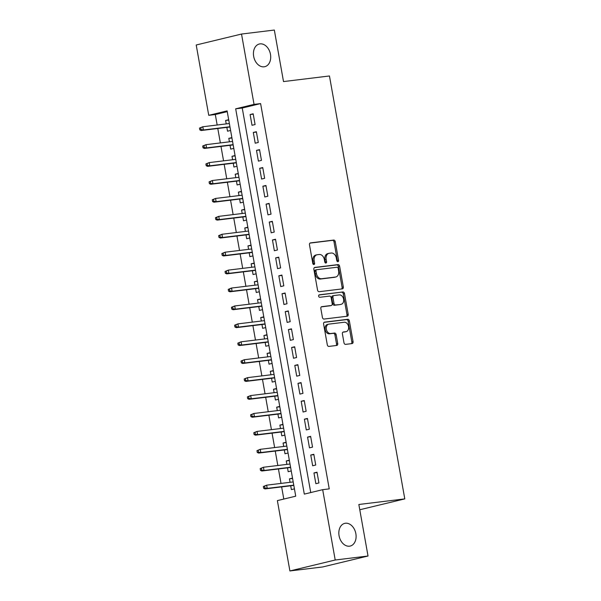 <?xml version="1.0" encoding="UTF-8"?>
<svg xmlns="http://www.w3.org/2000/svg" width="601" height="601" viewBox="0 0 601 601"><rect width="100%" height="100%" fill="white"/><g stroke="black" fill="none" stroke-linecap="round" stroke-linejoin="round"><path stroke-width="0.9" d="M337.897 261.698A1.255 0.909 76.4 0 0 338.581 260.361L335.253 241.67A1.788 1.292 76.4 0 0 333.653 240.069L310.462 242.894A1.788 1.292 76.4 0 0 310.349 242.909A1.788 1.292 76.4 0 0 309.485 244.81L312.813 263.501A1.255 0.909 76.4 0 0 314.616 263.276L314.188 260.857A5.725 4.139 76.4 0 1 316.967 254.786A5.725 4.139 76.4 0 1 317.305 254.726L319.236 254.493A5.725 4.139 76.4 0 1 324.367 259.617L324.795 262.036A1.255 0.909 76.4 0 0 326.598 261.818L326.17 259.399A5.725 4.139 76.4 0 1 328.95 253.329A5.725 4.139 76.4 0 1 329.288 253.269L331.219 253.036A5.725 4.139 76.4 0 1 336.35 258.16L336.778 260.579A1.255 0.909 76.4 0 0 337.897 261.698M337.281 261.488A1.255 0.909 76.4 0 0 337.356 260.654L334.028 241.963A1.788 1.292 76.4 0 0 332.428 240.362L309.973 243.097M313.316 264.41A1.255 0.909 76.4 0 0 313.391 263.576L312.963 261.157L314.188 260.857M325.299 262.953A1.255 0.909 76.4 0 0 325.374 262.111L324.946 259.692L326.17 259.399M345.425 523.246A11.667 8.437 76.4 0 0 344.726 523.373A11.667 8.437 76.4 0 0 339.159 536.22A11.667 8.437 76.4 0 0 349.504 546.181A11.667 8.437 76.4 0 0 350.203 546.061A11.667 8.437 76.4 0 0 355.769 533.215A11.667 8.437 76.4 0 0 345.425 523.246M260.03 43.881A11.667 8.437 76.4 0 0 259.339 44.001A11.667 8.437 76.4 0 0 253.765 56.847A11.667 8.437 76.4 0 0 264.117 66.816A11.667 8.437 76.4 0 0 264.816 66.688A11.667 8.437 76.4 0 0 270.382 53.842A11.667 8.437 76.4 0 0 260.03 43.881M343.982 342.773A1.788 1.292 76.4 0 0 345.583 344.373L352.088 343.584A1.788 1.292 76.4 0 0 352.194 343.562A1.788 1.292 76.4 0 0 353.065 341.668L349.369 320.911A1.788 1.292 76.4 0 0 347.769 319.311L324.57 322.136A1.788 1.292 76.4 0 0 324.465 322.159A1.788 1.292 76.4 0 0 323.601 324.052L327.297 344.809A1.788 1.292 76.4 0 0 328.897 346.409L336.755 345.455A1.788 1.292 76.4 0 0 336.86 345.432A1.788 1.292 76.4 0 0 337.732 343.539L336.147 334.652A1.788 1.292 76.4 0 0 334.547 333.052L330.648 333.525A4.785 3.463 76.4 0 1 326.403 329.438A4.785 3.463 76.4 0 1 328.687 324.164A4.785 3.463 76.4 0 1 328.972 324.112L344.245 322.256A4.785 3.463 76.4 0 1 348.49 326.343A4.785 3.463 76.4 0 1 346.206 331.617A4.785 3.463 76.4 0 1 345.921 331.662L343.374 331.977A1.788 1.292 76.4 0 0 343.269 331.992A1.788 1.292 76.4 0 0 342.397 333.893L343.982 342.773M241.519 34.047L274.334 30.05L283.514 81.571L329.453 75.974L404.789 498.89L358.842 504.487L368.022 556.008L335.208 560.012L289.9 570.95L277.369 500.61L295.737 496.178L227.11 110.892L208.742 115.324L196.211 44.992L241.519 34.047L254.05 104.386L235.682 108.819L304.309 494.112L322.677 489.672L335.208 560.012M322.677 489.672L329.243 488.876L260.609 103.59L254.05 104.386M342.345 288.878A1.788 1.292 76.4 0 0 342.45 288.856A1.788 1.292 76.4 0 0 343.321 286.962L339.625 266.205A1.788 1.292 76.4 0 0 338.025 264.605L314.826 267.43A1.788 1.292 76.4 0 0 314.721 267.453A1.788 1.292 76.4 0 0 313.857 269.346L317.553 290.103A1.788 1.292 76.4 0 0 319.154 291.703L342.345 288.878M344.493 293.558L348.189 314.315A1.788 1.292 76.4 0 1 347.325 316.209A1.788 1.292 76.4 0 1 347.22 316.231L324.022 319.056A1.788 1.292 76.4 0 1 322.421 317.456L320.844 308.576A1.788 1.292 76.4 0 1 321.708 306.675A1.788 1.292 76.4 0 1 321.813 306.653L331.219 305.511A1.788 1.292 76.4 0 0 331.331 305.488A1.788 1.292 76.4 0 0 332.195 303.595L331.151 297.698A1.788 1.292 76.4 0 0 329.543 296.098L319.755 297.292A1.255 0.909 76.4 0 1 319.311 294.828L342.893 291.958A1.788 1.292 76.4 0 1 344.493 293.558L343.269 293.851L346.965 314.608L348.189 314.315M290.073 482.31L289.457 478.854L292.582 478.471M290.696 485.788L291.372 489.605L294.437 488.868M286.88 464.385L286.264 460.929L289.389 460.554M287.503 467.871L288.18 471.687L291.245 470.944M283.695 446.468L283.079 443.012L286.196 442.629M284.311 449.954L284.994 453.763L288.052 453.026M280.502 428.551L279.886 425.095L283.011 424.712M281.118 432.029L281.801 435.845L284.859 435.109M277.309 410.626L276.693 407.17L279.818 406.794M277.925 414.112L278.609 417.92L281.666 417.184M274.116 392.708L273.5 389.253L276.625 388.87M274.732 396.187L275.416 400.003L278.473 399.267M270.923 374.784L270.307 371.328L273.432 370.952M271.539 378.269L272.223 382.086L275.281 381.342M267.73 356.866L267.114 353.411L270.24 353.027M268.354 360.352L269.03 364.161L272.088 363.425M264.538 338.949L263.922 335.493L267.047 335.11M265.161 342.427L265.837 346.244L268.895 345.507M261.345 321.024L260.729 317.568L263.854 317.193M261.968 324.51L262.645 328.319L265.71 327.583M258.152 303.107L257.536 299.651L260.661 299.268M258.776 306.585L259.452 310.401L262.517 309.665M254.959 285.182L254.343 281.726L257.468 281.351M255.583 288.668L256.259 292.484L259.324 291.74M251.766 267.265L251.158 263.809L254.276 263.426M252.39 270.75L253.066 274.559L256.131 273.823M248.581 249.347L247.965 245.892L251.09 245.508M249.197 252.826L249.881 256.642L252.938 255.906M245.388 231.423L244.772 227.967L247.897 227.591M246.004 234.908L246.688 238.717L249.746 237.981M242.195 213.505L241.579 210.05L244.705 209.666M242.812 216.984L243.495 220.8L246.553 220.064M239.003 195.58L238.387 192.125L241.512 191.749M239.619 199.066L240.302 202.883L243.36 202.139M235.81 177.663L235.194 174.207L238.319 173.824M236.433 181.149L237.11 184.958L240.167 184.222M232.617 159.746L232.001 156.29L235.126 155.907M233.241 163.224L233.917 167.04L236.974 166.304M229.424 141.821L228.808 138.365L231.933 137.99M230.048 145.307L230.724 149.116L233.789 148.379M255.087 124.55L253.171 113.792L250.106 114.536L252.022 125.286L255.087 124.55M258.28 142.467L256.364 131.717L253.299 132.453L255.215 143.203L258.28 142.467M261.465 160.384L259.549 149.634L256.492 150.378L258.407 161.128L261.465 160.384M264.658 178.309L262.742 167.559L259.685 168.295L261.6 179.045L264.658 178.309M267.851 196.226L265.935 185.476L262.877 186.212L264.793 196.97L267.851 196.226M271.043 214.151L269.128 203.393L266.07 204.137L267.986 214.888L271.043 214.151M274.236 232.069L272.321 221.318L269.263 222.054L271.179 232.805L274.236 232.069M277.429 249.986L275.513 239.236L272.456 239.979L274.364 250.73L277.429 249.986M280.622 267.911L278.706 257.16L275.641 257.897L277.557 268.647L280.622 267.911M283.815 285.828L281.899 275.078L278.834 275.814L280.75 286.572L283.815 285.828M287.008 303.753L285.092 292.995L282.027 293.739L283.942 304.489L287.008 303.753M290.2 321.67L288.285 310.92L285.22 311.656L287.135 322.406L290.2 321.67M293.386 339.588L291.477 328.837L288.412 329.581L290.328 340.331L293.386 339.588M296.578 357.512L294.663 346.762L291.605 347.498L293.521 358.249L296.578 357.512M299.771 375.43L297.856 364.679L294.798 365.416L296.714 376.173L299.771 375.43M302.964 393.355L301.048 382.597L297.991 383.34L299.907 394.091L302.964 393.355M306.157 411.272L304.241 400.521L301.184 401.258L303.099 412.008L306.157 411.272M309.35 429.189L307.434 418.439L304.376 419.182L306.292 429.933L309.35 429.189M312.543 447.114L310.627 436.364L307.562 437.1L309.477 447.85L312.543 447.114M315.735 465.031L313.82 454.281L310.755 455.017L312.67 465.775L315.735 465.031M260.609 103.59L242.241 108.022L310.74 492.557M313.947 472.942L315.863 483.692L318.928 482.956L317.012 472.198L313.947 472.942L317.073 472.559M227.238 111.643L215.301 114.528L217.171 125.008M217.787 128.494L220.364 142.925M220.98 146.411L223.557 160.85M224.173 164.328L226.75 178.767M227.366 182.253L229.943 196.685M230.559 200.171L233.128 214.61M233.751 218.088L236.321 232.527M236.944 236.013L239.514 250.452M240.137 253.93L242.706 268.369M243.33 271.855L245.899 286.286M246.523 289.772L249.092 304.211M249.715 307.689L252.285 322.128M252.901 325.614L255.478 340.053M256.094 343.532L258.67 357.971M259.286 361.456L261.863 375.888M262.479 379.374L265.049 393.813M265.672 397.291L268.241 411.73M268.865 415.216L271.434 429.655M272.058 433.133L274.627 447.572M275.25 451.058L277.82 465.49M278.443 468.975L281.013 483.414M281.636 486.893L283.8 499.063M228.68 119.704L225.615 120.448L226.231 123.904M226.855 127.382L227.531 131.198L230.596 130.462M228.808 138.365L231.873 137.629M232.001 156.29L235.066 155.546M235.194 174.207L238.251 173.471M238.387 192.125L241.444 191.388M241.579 210.05L244.637 209.306M244.772 227.967L247.83 227.231M247.965 245.892L251.023 245.148M251.158 263.809L254.215 263.073M254.343 281.726L257.408 280.99M257.536 299.651L260.601 298.907M260.729 317.568L263.794 316.832M263.922 335.493L266.987 334.749M267.114 353.411L270.172 352.674M270.307 371.328L273.365 370.592M273.5 389.253L276.558 388.509M276.693 407.17L279.75 406.434M279.886 425.095L282.943 424.351M283.079 443.012L286.136 442.276M286.264 460.929L289.329 460.193M289.457 478.854L292.522 478.111M359.781 509.761L404.789 498.89M368.022 556.008L322.714 566.953L289.9 570.95M215.301 114.528L208.742 115.324M242.241 108.022L235.682 108.819M225.615 120.448L228.741 120.065M250.106 114.536L253.231 114.152M253.299 132.453L256.424 132.07M256.492 150.378L259.617 149.995M259.685 168.295L262.81 167.912M262.877 186.212L266.003 185.837M266.07 204.137L269.195 203.754M269.263 222.054L272.388 221.671M272.456 239.979L275.574 239.596M275.641 257.897L278.766 257.513M278.834 275.814L281.959 275.438M282.027 293.739L285.152 293.356M285.22 311.656L288.345 311.273M288.412 329.581L291.538 329.198M291.605 347.498L294.73 347.115M294.798 365.416L297.923 365.04M297.991 383.34L301.116 382.957M301.184 401.258L304.309 400.875M304.376 419.182L307.502 418.799M307.562 437.1L310.687 436.717M310.755 455.017L313.88 454.641M328.95 253.329L327.725 253.622A5.725 4.139 76.4 0 0 324.946 259.692M316.967 254.786L315.743 255.087A5.725 4.139 76.4 0 0 312.963 261.157M341.608 288.968A1.788 1.292 76.4 0 0 342.097 287.255L338.401 266.498A1.788 1.292 76.4 0 0 336.8 264.898L314.346 267.633M338.168 268.362A1.255 0.909 76.4 0 0 337.041 267.242L316.682 269.721A1.255 0.909 76.4 0 0 316.006 271.059L316.457 273.613A5.725 4.139 76.4 0 0 321.58 278.736L335.501 277.046A5.725 4.139 76.4 0 0 335.839 276.978A5.725 4.139 76.4 0 0 338.618 270.908L338.168 268.362M316.539 269.759L315.457 270.014A1.255 0.909 76.4 0 0 314.781 271.359L316.006 271.059M335.839 276.978L334.614 277.279A5.725 4.139 76.4 0 1 334.276 277.339L320.356 279.037A5.725 4.139 76.4 0 1 315.232 273.906L314.781 271.359M346.476 316.321A1.788 1.292 76.4 0 0 346.965 314.608M321.332 306.863L329.994 305.804A1.788 1.292 76.4 0 0 330.107 305.789A1.788 1.292 76.4 0 0 330.204 305.751M318.921 295.023L342.893 291.958M340.985 304.324A4.785 3.463 76.4 0 0 341.27 304.271A4.785 3.463 76.4 0 0 343.554 298.998A4.785 3.463 76.4 0 0 339.31 294.911L333.923 295.564A1.788 1.292 76.4 0 0 333.818 295.587A1.788 1.292 76.4 0 0 332.954 297.48L333.998 303.377A1.788 1.292 76.4 0 0 335.606 304.977L339.76 304.617A4.785 3.463 76.4 0 0 340.046 304.564L341.27 304.271M333.713 295.617L332.699 295.865A1.788 1.292 76.4 0 0 332.593 295.88A1.788 1.292 76.4 0 0 331.729 297.78L332.954 297.48M339.76 304.617L334.381 305.27A1.788 1.292 76.4 0 1 332.774 303.67L331.729 297.78M343.269 293.851A1.788 1.292 76.4 0 0 341.668 292.251M346.206 331.617L344.982 331.91A4.785 3.463 76.4 0 1 344.696 331.962L342.893 332.18M327.748 324.412A4.785 3.463 76.4 0 0 327.462 324.465A4.785 3.463 76.4 0 0 325.179 329.731A4.785 3.463 76.4 0 0 329.423 333.818L330.648 333.525M336.019 345.545A1.788 1.292 76.4 0 0 336.507 343.832L334.922 334.945A1.788 1.292 76.4 0 0 333.322 333.345L329.423 333.818M351.352 343.674A1.788 1.292 76.4 0 0 351.84 341.961L348.144 321.204A1.788 1.292 76.4 0 0 346.544 319.604L324.089 322.339M199.502 128.096L199.825 129.891L201.05 129.591L200.726 127.803L199.502 128.096L202.8 126.758L203.371 129.981L201.17 130.515L229.98 127.006M201.05 129.591L203.371 129.981L229.935 126.743M200.726 127.803L202.8 126.758L229.357 123.521M201.17 130.515L199.825 129.891M202.695 146.02L203.018 147.808L204.242 147.515L203.919 145.72L202.695 146.02L205.993 144.676L206.564 147.906L204.363 148.439L233.173 144.924M204.242 147.515L206.564 147.906L233.12 144.668M203.919 145.72L205.993 144.676L232.549 141.438M204.363 148.439L203.018 147.808M205.888 163.938L206.211 165.726L207.435 165.433L207.112 163.645L205.888 163.938L209.186 162.601L209.757 165.823L207.555 166.357L236.366 162.848M207.435 165.433L209.757 165.823L236.313 162.586M207.112 163.645L209.186 162.601L235.742 159.363M207.555 166.357L206.211 165.726M209.08 181.855L209.403 183.651L210.628 183.358L210.305 181.562L209.08 181.855L212.378 180.518L212.949 183.748L210.748 184.274L239.551 180.766M210.628 183.358L212.949 183.748L239.506 180.51M210.305 181.562L212.378 180.518L238.935 177.28M210.748 184.274L209.403 183.651M212.273 199.78L212.596 201.568L213.821 201.275L213.498 199.479L212.273 199.78L215.564 198.443L216.142 201.666L213.941 202.199L242.744 198.683M213.821 201.275L216.142 201.666L242.699 198.428M213.498 199.479L215.564 198.443L242.128 195.205M213.941 202.199L212.596 201.568M215.466 217.697L215.782 219.493L217.006 219.192L216.691 217.404L215.466 217.697L218.756 216.36L219.335 219.583L217.126 220.116L245.937 216.608M217.006 219.192L219.335 219.583L245.892 216.345M216.691 217.404L218.756 216.36L245.321 213.122M217.126 220.116L215.782 219.493M218.659 235.622L218.974 237.41L220.199 237.117L219.883 235.322L218.659 235.622L221.949 234.277L222.528 237.508L220.319 238.041L249.13 234.525M220.199 237.117L222.528 237.508L249.084 234.27M219.883 235.322L221.949 234.277L248.513 231.039M220.319 238.041L218.974 237.41M221.852 253.539L222.167 255.327L223.392 255.034L223.076 253.246L221.852 253.539L225.142 252.202L225.721 255.425L223.512 255.958L252.322 252.45M223.392 255.034L225.721 255.425L252.277 252.187M223.076 253.246L225.142 252.202L251.699 248.964M223.512 255.958L222.167 255.327M225.044 271.457L225.36 273.252L226.585 272.959L226.269 271.164L225.044 271.457L228.335 270.119L228.913 273.35L226.705 273.876L255.515 270.367M226.585 272.959L228.913 273.35L255.47 270.112M226.269 271.164L228.335 270.119L254.892 266.882M226.705 273.876L225.36 273.252M228.237 289.381L228.553 291.169L229.777 290.876L229.462 289.081L228.237 289.381L231.528 288.044L232.099 291.267L229.898 291.801L258.708 288.285M229.777 290.876L232.099 291.267L258.663 288.029M229.462 289.081L231.528 288.044L258.084 284.806M229.898 291.801L228.553 291.169M231.43 307.299L231.746 309.094L232.97 308.794L232.655 307.006L231.43 307.299L234.721 305.962L235.291 309.184L233.09 309.718L261.901 306.209M232.97 308.794L235.291 309.184L261.856 305.947M232.655 307.006L234.721 305.962L261.277 302.724M233.09 309.718L231.746 309.094M234.615 325.224L234.938 327.012L236.163 326.719L235.84 324.923L234.615 325.224L237.913 323.879L238.484 327.109L236.283 327.643L265.094 324.127M236.163 326.719L238.484 327.109L265.049 323.871M235.84 324.923L237.913 323.879L264.47 320.641M236.283 327.643L234.938 327.012M237.808 343.141L238.131 344.929L239.356 344.636L239.033 342.848L237.808 343.141L241.106 341.804L241.677 345.027L239.476 345.56L268.286 342.052M239.356 344.636L241.677 345.027L268.234 341.789M239.033 342.848L241.106 341.804L267.663 338.566M239.476 345.56L238.131 344.929M241.001 361.058L241.324 362.854L242.549 362.561L242.226 360.765L241.001 361.058L244.299 359.721L244.87 362.951L242.669 363.477L271.472 359.969M242.549 362.561L244.87 362.951L271.427 359.714M242.226 360.765L244.299 359.721L270.856 356.483M242.669 363.477L241.324 362.854M244.194 378.983L244.517 380.771L245.741 380.478L245.418 378.683L244.194 378.983L247.484 377.646L248.063 380.869L245.862 381.402L274.665 377.886M245.741 380.478L248.063 380.869L274.619 377.631M245.418 378.683L247.484 377.646L274.048 374.408M245.862 381.402L244.517 380.771M247.387 396.9L247.71 398.696L248.934 398.395L248.611 396.607L247.387 396.9L250.677 395.563L251.256 398.786L249.047 399.319L277.857 395.811M248.934 398.395L251.256 398.786L277.812 395.548M248.611 396.607L250.677 395.563L277.241 392.325M249.047 399.319L247.71 398.696M250.579 414.825L250.895 416.613L252.12 416.32L251.804 414.525L250.579 414.825L253.87 413.48L254.448 416.711L252.24 417.244L281.05 413.728M252.12 416.32L254.448 416.711L281.005 413.473M251.804 414.525L253.87 413.48L280.434 410.243M252.24 417.244L250.895 416.613M253.772 432.743L254.088 434.531L255.312 434.238L254.997 432.45L253.772 432.743L257.063 431.405L257.641 434.628L255.433 435.162L284.243 431.653M255.312 434.238L257.641 434.628L284.198 431.39M254.997 432.45L257.063 431.405L283.619 428.167M255.433 435.162L254.088 434.531M256.965 450.66L257.281 452.455L258.505 452.162L258.19 450.367L256.965 450.66L260.256 449.323L260.834 452.553L258.625 453.079L287.436 449.571M258.505 452.162L260.834 452.553L287.391 449.315M258.19 450.367L260.256 449.323L286.812 446.085M258.625 453.079L257.281 452.455M260.158 468.585L260.473 470.373L261.698 470.08L261.382 468.284L260.158 468.585L263.448 467.247L264.019 470.47L261.818 471.004L290.629 467.488M261.698 470.08L264.019 470.47L290.584 467.232M261.382 468.284L263.448 467.247L290.005 464.01M261.818 471.004L260.473 470.373M263.351 486.502L263.666 488.297L264.891 487.997L264.575 486.209L263.351 486.502L266.641 485.165L267.212 488.388L265.011 488.921L293.821 485.413M264.891 487.997L267.212 488.388L293.776 485.15M264.575 486.209L266.641 485.165L293.198 481.927M265.011 488.921L263.666 488.297M337.356 260.654L338.581 260.361M313.391 263.576L314.616 263.276M325.374 262.111L326.598 261.818M332.428 240.362L333.653 240.069M334.028 241.963L335.253 241.67M336.8 264.898L338.025 264.605M338.401 266.498L339.625 266.205M342.097 287.255L343.321 286.962M315.232 273.906L316.457 273.613M320.356 279.037L321.58 278.736M334.276 277.339L335.501 277.046M329.994 305.804L331.219 305.511M332.774 303.67L333.998 303.377M334.381 305.27L335.606 304.977M344.696 331.962L345.921 331.662M333.322 333.345L334.547 333.052M334.922 334.945L336.147 334.652M336.507 343.832L337.732 343.539M346.544 319.604L347.769 319.311M348.144 321.204L349.369 320.911M351.84 341.961L353.065 341.668M315.382 270.029L316.607 269.736M330.107 305.789L331.331 305.488M332.593 295.88L333.818 295.587M327.462 324.465L328.687 324.164"/></g></svg>

